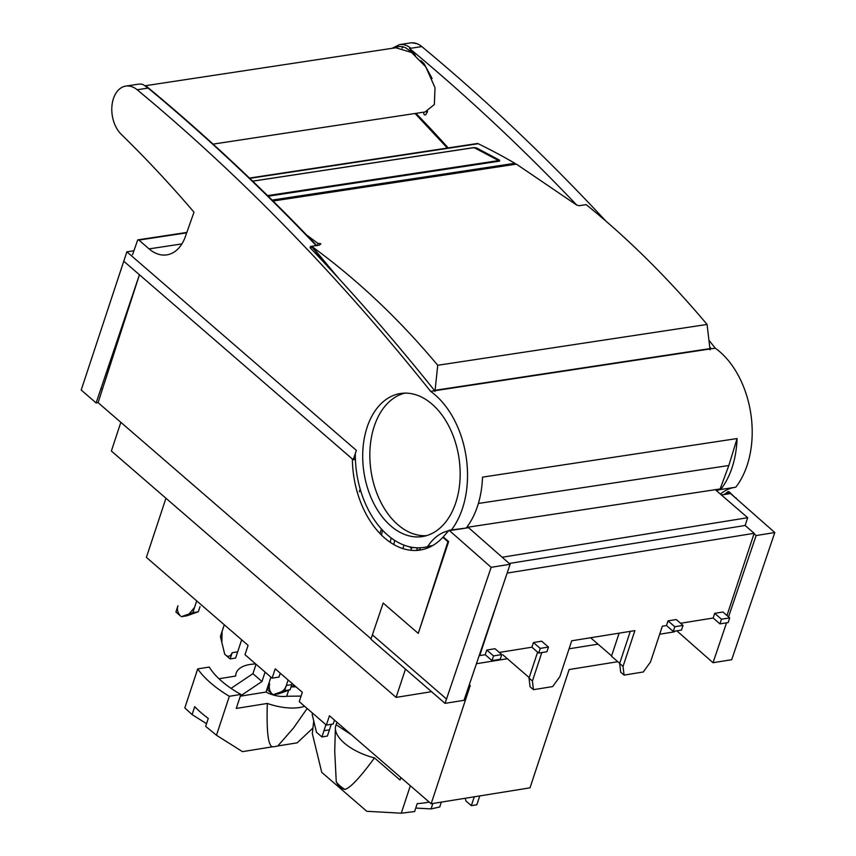 <?xml version="1.0" encoding="UTF-8"?>
<svg xmlns="http://www.w3.org/2000/svg" width="856" height="856" viewBox="0 0 856 856"><rect width="100%" height="100%" fill="white"/><g stroke="black" fill="none" stroke-linecap="round" stroke-linejoin="round"><path stroke-width="1.28" d="M464.027 700.304L445.045 703.365L464.027 700.304L510.133 564.265L491.151 567.325L445.045 703.365L370.916 639.218L372.403 634.831M372.371 634.831L446.49 698.978L445.045 703.365L370.916 639.218L383.178 603.052L418.263 633.408L447.934 541.677L442.873 537.301L449.058 530.249L468.639 527.724L510.133 564.265M273.043 201.021L516.403 164.127L576.612 205.023L579.138 205.708L586.2 204.638L586.852 205.162C628.368 238.792 668.44 278.553 707.077 324.445L437.726 365.277C399.41 319.363 357.605 279.869 312.312 246.796L311.595 246.271L319.523 245.062L320.882 243.789L317.779 243.275L306.502 234.919M319.523 245.062L320.882 243.789M707.077 324.445L710.063 349.847M437.726 365.277L434.966 391.556M310.781 248.443L311.595 246.271M317.758 245.33L317.779 243.275M426.416 111.687A1297.118 861.329 81.4 0 1 427.23 112.521M417.161 43.763L412.143 42.8M403.101 46.898L402.02 48.097A26.846 17.826 81.4 0 1 403.09 46.887M720.72 489.482L720.121 488.958L728.831 465.504L737.08 438.55A83.31 55.319 81.4 0 1 720.72 489.482L735.775 487.203A83.31 55.319 -98.6 0 0 715.284 348.178A2340.218 1553.972 -98.6 0 0 709.068 340.431M605.888 221.094A2340.218 1553.972 -98.6 0 0 421.826 46.588L409.51 48.46A2340.218 1553.972 81.4 0 1 576.858 205.194M720.42 494.105A62.477 41.495 81.4 0 1 734.373 487.417M718.826 489.161A72.364 48.054 81.4 0 1 716.279 490.52M132.509 254.703L137.73 239.969A1.851 1.23 81.4 0 1 138.105 239.819A1.851 1.23 81.4 0 1 138.897 240.076L149.072 248.893A40.724 27.05 -98.6 0 0 166.77 254.874A40.724 27.05 -98.6 0 0 185.527 236.117L194.002 212.181C170.472 184.639 146.226 158.692 121.252 134.339A26.846 17.826 81.4 0 1 111.954 105.769A26.846 17.826 81.4 0 1 125.832 86.092A26.846 17.826 81.4 0 1 136.243 89.035A26.846 17.826 81.4 0 1 137.163 89.752A2340.218 1553.972 81.4 0 1 430.611 391.342A83.31 55.319 81.4 0 1 451.112 530.356A62.477 41.495 -98.6 0 0 450.845 530.399M448.705 530.774A62.477 41.495 -98.6 0 0 427.84 546.288A1.851 1.23 81.4 0 1 427.24 546.738A83.31 55.319 81.4 0 1 423.923 547.401A83.31 55.319 81.4 0 1 355.336 453.434M390.85 525.948A72.364 48.054 -98.6 0 0 423.014 536.466A72.364 48.054 -98.6 0 0 459.929 480.879A72.364 48.054 -98.6 0 0 432.023 404.118A72.364 48.054 -98.6 0 0 401.325 393.385A72.364 48.054 -98.6 0 0 363.019 448.095A72.364 48.054 -98.6 0 0 390.85 525.948M316.185 245.597C261.893 188.481 205.868 135.986 148.109 88.093L142.941 84.455A26.846 17.826 -98.6 0 0 138.158 84.22L125.832 86.092M430.611 391.342L434.688 390.721C394.455 340.453 352.95 292.816 310.182 247.801L310.471 246.464L310.182 247.801M311.584 246.293L310.471 246.464L310.075 247.684M715.284 348.178L434.688 390.721M737.08 438.55L482.517 477.134A83.31 55.319 -98.6 0 1 466.167 528.077L451.112 530.356M711.218 348.799L709.902 347.151M423.806 112.168L423.752 112.329C423.613 114.437 424.244 115.271 425.657 114.832L427.572 111.323M432.098 78.474L423.977 63.526L420.756 60.562M415.406 55.661L409.51 48.46M515.601 164.245A1.851 1.23 -98.6 0 0 514.863 163.293A925.657 614.662 -98.6 0 0 478.215 143.722A3.702 2.461 -98.6 0 0 477.156 143.541L249.46 178.059M392.123 48.311L399.559 44.598L410.505 42.928A26.846 17.826 81.4 0 1 420.917 45.871A26.846 17.826 81.4 0 1 421.826 46.588M414.839 54.709L406.204 48.129A24.995 16.596 -98.6 0 0 394.691 47.925M476.385 148.805L476.664 148.002L474.031 147.574L252.67 181.14M476.664 148.002L499.647 160.233L499.315 161.174M499.519 161.142L499.647 160.233L499.519 161.142L268.174 196.217M497.743 161.41L497.871 160.457A1.851 0.61 -170.5 0 1 497.261 160.8L267.564 195.617M716.44 490.659A62.477 41.495 81.4 0 1 720.966 489.45M728.831 465.504L478.376 503.467M720.121 488.958L466.702 527.382M423.923 547.401L426.93 546.941A83.31 55.319 -98.6 0 0 428.695 546.631L430.247 546.759A62.477 41.495 -98.6 0 0 430.161 546.898M430.247 546.759L432.216 545.625L428.695 546.631M463.117 528.537A62.477 41.495 -98.6 0 0 461.823 528.805M419.472 550.151A72.835 48.364 81.4 0 1 420.457 547.754M381.498 535.086L382.557 530.185M391.171 537.932A110.445 73.338 -98.6 0 0 390.229 542.308M394.648 540.35A110.403 73.306 -98.6 0 0 393.835 544.577M186.683 232.832L138.897 240.087M426.481 535.653A72.204 47.947 81.4 0 1 397.912 524.749A72.204 47.947 81.4 0 1 369.974 449.668A72.204 47.947 81.4 0 1 404.877 393.129M360.194 489.108L359.317 491.751L360.43 489.91M529.19 677.599L502.996 654.936M502.151 557.245L747.705 517.709L715.316 489.685M509.224 563.473L745.127 525.488L747.705 517.709M726.979 615.518L754.168 533.309L507.137 573.081M754.168 533.309L745.127 525.488M501.637 589.313L479.724 655.6L485.213 654.712L486.754 650.046L494.993 648.72L501.776 654.583L493.538 655.91L491.997 660.586L485.213 654.712M499.305 652.443L531.897 647.2L533.438 642.524L541.677 641.197L548.461 647.072L540.222 648.399L533.438 642.524M541.827 652.561L532.421 681.012L529.029 678.07L537.611 652.133M668.012 620.868L676.251 619.541L683.035 625.404L674.796 626.731L668.012 620.868L666.471 625.533L662.351 626.196L650.507 661.998L643.295 671.992L624.077 675.095L623.04 666.417L634.885 630.615L571.722 640.791L559.878 676.582L552.676 686.587L533.449 689.679L532.421 681.012M680.552 623.264L713.155 618.021L714.696 613.345L722.935 612.019L729.719 617.882L721.48 619.209L714.696 613.345M666.471 625.533L673.244 631.396L681.483 630.07L683.035 625.404M729.719 617.882L728.167 622.558L719.928 623.885L713.155 618.021M674.796 626.731L673.244 631.396M719.928 623.885L721.48 619.209M619.123 633.151L611.484 656.242L619.701 663.357M624.077 675.095L620.686 672.163L619.658 663.486L630.284 631.364M611.601 655.899L590.619 637.741M623.04 666.417L619.658 663.486M533.449 689.679L530.057 686.747L529.029 678.07M548.461 647.072L546.92 651.737L538.681 653.064L531.897 647.2M491.997 660.586L500.236 659.259L501.776 654.583M538.681 653.064L540.222 648.399M486.754 650.046L493.538 655.91M736.074 498.438L729.023 491.729L728.049 491.89M725.663 494.308L728.349 492.296M726.541 622.815L713.027 662.715L731.698 659.708L774.798 532.539L728.349 491.633L724.058 494.554M371.055 638.811L98.076 402.63L139.432 274.755L123.713 261.155L353.218 459.726L355.422 459.394M98.076 402.63L96.107 402.93L139.432 274.755L352.383 459.009A81.577 53.511 -99.7 0 0 384.719 538.06A81.577 53.511 -99.7 0 0 442.873 537.301M355.39 458.57L353.517 458.837M443.579 537.194L448.64 541.57L447.934 541.677M448.64 541.57L418.263 633.408M491.151 567.325L449.058 530.249M774.798 532.539L756.115 535.546L754.04 533.705M756.115 535.546L728.552 616.887M713.027 662.715L676.818 630.829M721.415 494.971L729.879 493.645L727.707 491.74M736.235 497.978L735.657 498.064M96.107 402.93L81.202 390.026L126.87 251.825L356.374 450.384L353.218 459.726M101.051 388.324L102.346 389.437M405.466 669.114L396.114 697.394L111.366 451.016L120.846 422.329M468.992 685.656L470.265 685.453L431.146 803.752L530.014 787.83L569.133 669.542L617.786 661.699M431.552 691.691L396.114 697.394M431.146 803.752L329.442 715.755L326.361 725.096L299.236 701.631L302.329 692.29L275.204 668.825L272.122 678.166L244.998 654.701L248.09 645.36L146.387 557.374L165.946 498.245M280.265 673.201L278.981 677.064L272.122 678.166M334.503 720.131L333.219 723.994L326.361 725.096M402.866 548.6L404.021 545.101M379.946 533.513L381.444 528.976M419.729 549.52L417.161 550.397M410.794 550.28L411.597 547.883M416.701 550.001L417.428 547.808M411.158 547.123L410.869 547.99L413.737 547.53M410.869 547.99L409.446 546.77M674.571 631.182L674.346 631.856L659.698 634.21M598.012 644.151L569.069 648.805M507.383 658.735L476.428 663.721M133.911 250.755L126.87 251.825M145.638 85.675L395.825 47.754L411.618 52.505L425.807 66.961L435.03 87.697L434.345 104.528L425.1 111.965L213.091 144.118M175.897 612.008L177.952 605.78C176.785 609.301 177.599 612.682 180.413 615.913L175.897 612.008M198.325 611.762L192.825 612.65L196.709 600.912L194.537 607.493L188.973 614.009L181.322 616.705L186.811 615.817L198.325 611.762L200.026 606.604M192.825 612.65L181.322 616.705M230.136 658.938L232.19 652.711C230.36 656.477 228.167 657.248 225.609 655.022L224.711 654.241L220.399 636.5L224.283 624.762L222.111 631.343L221.843 642.439L224.711 654.241L230.136 658.938L235.625 658.05L237.679 651.823L232.19 652.711M241.66 639.807L237.679 651.823L241.66 639.807M186.811 615.817L194.473 613.121M304.64 706.296A40.724 18.918 -161.7 0 1 267.329 703.439L236.256 708.436L240.889 694.43L229.344 696.292L216.461 735.261L242.473 751.643L272.561 746.796A26.162 12.155 18.3 0 0 277.804 745.961L297.192 742.837L312.921 728.028M216.461 735.261L205.654 726.337L208.276 718.398A92.566 43.003 18.3 0 1 194.719 706.671L192.097 714.6L184.821 707.891L197.704 668.911L209.249 667.059A77.757 36.123 18.3 0 0 240.889 694.43M218.976 678.755L235.689 676.058A40.724 18.918 -161.7 0 1 235.689 675.801A40.724 18.918 -161.7 0 1 255.709 663.967M307.154 708.479L293.48 728.049L277.804 745.961M296.037 686.844L291.04 686.908M291.126 686.64A19.442 9.031 18.3 0 0 294.271 685.324M288.654 690.278L286.674 696.26L301.066 696.088M240.301 696.185L265.991 692.055A19.442 9.031 18.3 0 0 286.674 696.26M240.376 695.982L261.968 681.504L252.927 673.683L231.024 688.363M252.927 673.683L256.04 664.256M265.082 672.078L261.968 681.504M265.991 692.055L270.935 677.139M267.329 703.439C266.441 731.602 268.185 746.058 272.561 746.796M229.344 696.292A92.566 43.003 -161.7 0 1 197.704 668.911M206.531 723.695L192.097 714.6M280.747 692.012L273.085 694.708L267.661 690.022L269.715 683.794A7.404 4.89 -99.1 0 0 272.176 693.927L273.085 694.708L278.575 693.831L286.236 691.134L280.747 692.012L273.085 694.708L278.575 693.831L290.088 689.775L292.164 683.495L291.789 684.618L286.3 685.506L288.119 679.996L284.599 690.664L280.747 692.012A14.809 9.78 -99.1 0 0 286.3 685.506M321.899 736.952L327.388 736.064L331.283 724.304L329.453 729.836L323.953 730.724L325.943 724.732L321.899 736.952L316.474 732.255L312.173 714.514L312.601 713.198M284.599 690.664L290.088 689.775M316.474 732.255L317.373 733.036M429.188 802.051A92.566 43.003 18.3 0 1 417.214 803.624L414.593 811.563L401.271 813.2L366.775 811.285L321.738 772.326L312.301 733.474L313.735 720.955M401.271 813.2L410.345 785.755M400.854 777.537L400.041 780.019L374.468 757.892A40.724 18.918 -161.7 0 1 335.392 728.007A40.724 18.918 -161.7 0 1 336.119 724.711L351.602 734.919M344.968 789.446C341.469 788.793 338.569 786.279 336.258 781.903A26.878 12.487 18.3 0 0 344.968 789.446C350.489 787.766 360.323 777.259 374.468 757.892M335.392 728.007L334.728 751.354L336.258 781.903M336.932 722.229L336.119 724.711M441.343 802.104L439.716 807.005L431.071 808.909L432.869 803.474M431.071 808.909L415.749 808.064M474.267 796.808L471.346 805.657L476.835 804.768L479.767 795.92M471.346 805.657L465.921 800.959L465.257 798.252M252.713 181.172L472.758 147.821A1.851 0.61 -170.5 0 1 475.337 148.249L497.422 159.944A1.851 0.61 -170.5 0 1 497.871 160.457M435.319 390.25L710.084 348.595M338.869 278.596L312.312 246.796M311.509 246.485L332.824 272.005M137.163 89.752L148.109 88.093M448.191 147.938A1298.969 862.559 -98.6 0 0 415.952 113.356M399.559 44.598A26.846 17.826 81.4 0 1 409.96 47.54A26.846 17.826 81.4 0 1 410.88 48.257M272.101 200.09L514.863 163.293M478.215 143.722L249.77 178.358M432.216 545.625L427.84 546.288M430.953 546.182L427.24 546.738M149.072 248.893L181.889 243.917M497.143 161.495L497.261 160.8M316.945 245.822C261.829 187.849 204.937 134.617 146.248 86.146M447.367 148.056L415.074 113.495M138.105 239.819L186.833 232.436"/></g></svg>
